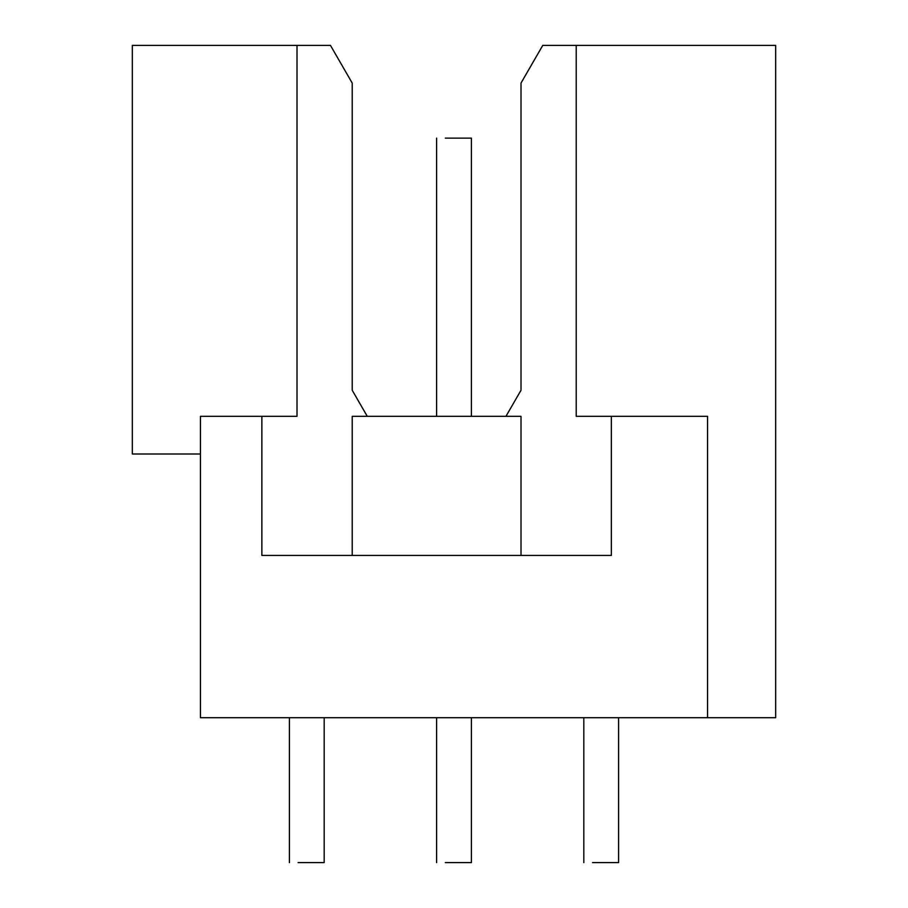 <?xml version="1.0" encoding="UTF-8"?>
<svg xmlns="http://www.w3.org/2000/svg" width="908" height="908" viewBox="0 0 908 908"><rect width="100%" height="100%" fill="white"/><g stroke="black" fill="none" stroke-linecap="round" stroke-linejoin="round"><path stroke-width="1.36" d="M324.179 862.6L298.096 862.6L324.179 862.6L324.179 717.706M618.598 862.6L592.515 862.6L618.598 862.6L618.598 717.706M471.388 862.6L445.306 862.6L471.388 862.6L471.388 717.706M200.441 454L132.341 454L132.341 45.4L330.467 45.4L352.213 83.071L352.213 390.247L367.275 416.329M471.388 138.13L445.306 138.13L471.388 138.13L471.388 416.329M707.559 717.706L707.559 416.329L611.356 416.329L611.356 555.424L261.867 555.424L261.867 416.329L200.441 416.329L200.441 717.706L775.659 717.706L775.659 45.4L576.217 45.4L576.217 416.329L611.356 416.329M576.217 45.4L542.757 45.4L521.01 83.071L521.01 390.247L505.949 416.329M521.01 555.424L521.01 416.329L352.213 416.329L352.213 555.424M261.867 416.329L297.007 416.329L297.007 45.4M583.821 717.706L583.821 862.6M436.612 717.706L436.612 862.6M436.612 416.329L436.612 138.13M289.402 717.706L289.402 862.6"/></g></svg>

